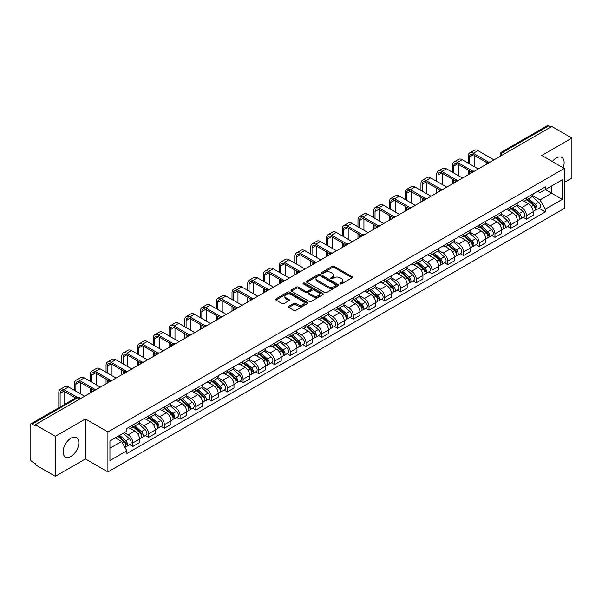 <?xml version="1.0" encoding="UTF-8"?>
<svg xmlns="http://www.w3.org/2000/svg" width="602" height="602" viewBox="0 0 602 602"><rect width="100%" height="100%" fill="white"/><g stroke="black" fill="none" stroke-linecap="round" stroke-linejoin="round"><path stroke-width="0.9" d="M340.19 283.896A0.978 0.564 0 0 0 341.575 283.896L352.102 277.823A1.4 0.805 0 0 0 352.516 277.251A1.4 0.805 0 0 0 352.102 276.679L334.268 266.377A1.4 0.805 0 0 0 332.289 266.377L321.761 272.458A0.978 0.564 0 0 0 321.476 272.856A0.978 0.564 0 0 0 321.761 273.255A0.978 0.564 0 0 0 323.146 273.255L324.508 272.473A4.485 2.589 0 0 1 330.852 272.473L332.342 273.331A4.485 2.589 0 0 1 333.651 275.159A4.485 2.589 0 0 1 332.342 276.988L330.98 277.778A0.978 0.564 0 0 0 330.686 278.177A0.978 0.564 0 0 0 330.98 278.575A0.978 0.564 0 0 0 332.364 278.575L333.726 277.793A4.485 2.589 0 0 1 340.062 277.793L341.552 278.651A4.485 2.589 0 0 1 342.862 280.479A4.485 2.589 0 0 1 341.552 282.308L340.19 283.098A0.978 0.564 0 0 0 339.904 283.497A0.978 0.564 0 0 0 340.19 283.896L340.19 283.098M70.976 456.369A11.137 6.426 120 0 0 78.252 446.556A11.137 6.426 120 0 0 76.544 437.631A11.137 6.426 120 0 0 70.976 438.188A11.137 6.426 120 0 0 63.707 447.993A11.137 6.426 120 0 0 65.407 456.918A11.137 6.426 120 0 0 70.976 456.369M563.073 167.717A11.137 6.426 120 0 0 561.824 157.461A11.137 6.426 120 0 0 556.256 158.01A11.137 6.426 120 0 0 552.32 161.509M288.794 306.305A1.4 0.805 0 0 0 288.388 306.877A1.4 0.805 0 0 0 288.794 307.449L293.799 310.339A1.4 0.805 0 0 0 295.778 310.339L307.471 303.589A1.4 0.805 0 0 0 307.885 303.017A1.4 0.805 0 0 0 307.471 302.445L289.637 292.151A1.4 0.805 0 0 0 287.658 292.151L275.964 298.901A1.4 0.805 0 0 0 275.558 299.472A1.4 0.805 0 0 0 275.964 300.044L282.007 303.528A1.4 0.805 0 0 0 283.993 303.528L288.998 300.639A1.4 0.805 0 0 0 289.404 300.067A1.4 0.805 0 0 0 288.998 299.495L285.995 297.764A3.747 2.167 0 0 1 284.897 296.237A3.747 2.167 0 0 1 287.214 294.235A3.747 2.167 0 0 1 291.3 294.709L303.039 301.489A3.747 2.167 0 0 1 304.138 303.017A3.747 2.167 0 0 1 301.82 305.011A3.747 2.167 0 0 1 297.734 304.544L295.778 303.416A1.4 0.805 0 0 0 293.799 303.416L288.794 306.305L288.794 307.449M107.916 431.95L85.409 418.954L55.331 436.322L35.247 424.726L551.816 126.488L571.9 138.084L541.823 155.451L564.33 168.44L107.916 431.95L107.916 471.923L564.33 208.42L564.33 168.44M324.613 292.549A1.4 0.805 0 0 0 326.593 292.549L338.286 285.799A1.4 0.805 0 0 0 338.693 285.228A1.4 0.805 0 0 0 338.286 284.656L320.452 274.361A1.4 0.805 0 0 0 318.466 274.361L306.779 281.111A1.4 0.805 0 0 0 306.365 281.683A1.4 0.805 0 0 0 306.779 282.255L324.613 292.549M303.754 284.106A0.978 0.564 0 0 1 304.747 284.249L304.747 283.083L322.875 293.55A1.4 0.805 0 0 1 323.289 294.122A1.4 0.805 0 0 1 322.875 294.694L311.189 301.444A1.4 0.805 0 0 1 309.202 301.444L291.376 291.15L291.376 290.006A1.4 0.805 0 0 0 290.962 290.578A1.4 0.805 0 0 0 291.376 291.15M291.376 290.006L296.372 287.116A1.4 0.805 0 0 1 298.359 287.116L305.59 291.293A1.4 0.805 0 0 0 307.569 291.293L310.888 289.374A1.4 0.805 0 0 0 311.302 288.802A1.4 0.805 0 0 0 310.888 288.23L303.363 283.881A0.978 0.564 0 0 1 303.069 283.482A0.978 0.564 0 0 1 303.679 282.963A0.978 0.564 0 0 1 304.747 283.083M55.331 436.322L55.331 476.295L35.247 464.699L35.247 463.532L32.117 461.726A2.852 1.648 -120 0 1 30.1 458.235L30.1 425.245A2.852 1.648 -120 0 1 30.694 423.943L76.416 397.546A2.852 1.648 60 0 1 77.839 397.689L32.117 424.086A2.852 1.648 -120 0 0 30.694 423.943M564.33 182.429L571.9 178.057L571.9 138.084M55.331 476.295L85.409 458.927L107.916 471.923M35.247 424.726L35.247 425.892L32.117 424.086M505.086 153.465L502.963 152.246A2.852 1.648 60 0 0 501.534 152.103L547.256 125.705A2.852 1.648 60 0 1 548.685 125.848L502.963 152.246A2.852 1.648 120 0 0 500.947 155.737L500.947 155.858M550.807 127.067L548.685 125.848M526.479 197.757A6.569 3.793 60 0 1 525.125 200.699L531.784 196.854A6.569 3.793 -120 0 0 533.139 193.912M517.028 204.823L521.836 207.6A6.569 3.793 60 0 1 526.479 215.644L533.139 211.799A6.569 3.793 -120 0 0 528.496 203.754L523.732 201M533.139 211.799L533.139 215.35L526.479 219.196L523.288 217.352M525.125 200.699A6.569 3.793 60 0 1 521.889 200.406M526.479 215.644L526.479 219.196M510.737 206.847A6.569 3.793 60 0 1 509.375 209.789L516.034 205.944A6.569 3.793 -120 0 0 517.396 203.002M507.539 226.442L510.737 228.286L517.396 224.441L517.396 220.889A6.569 3.793 -120 0 0 512.753 212.845L507.983 210.09M509.375 209.789A6.569 3.793 60 0 1 506.147 209.496M501.278 213.913L506.094 216.69A6.569 3.793 60 0 1 510.737 224.734L510.737 228.286M494.987 215.937A6.569 3.793 60 0 1 493.632 218.88L500.292 215.034A6.569 3.793 -120 0 0 501.654 212.092M491.796 235.532L494.987 237.376L501.654 233.531L501.654 229.979A6.569 3.793 -120 0 0 497.011 221.935L492.24 219.181M493.632 218.88A6.569 3.793 60 0 1 490.397 218.586M485.536 223.003L490.344 225.78A6.569 3.793 60 0 1 494.987 233.824L494.987 237.376M479.245 225.028A6.569 3.793 60 0 1 477.883 227.97L484.55 224.125A6.569 3.793 -120 0 0 485.904 221.182M476.054 244.623L479.245 246.466L485.904 242.621L485.904 239.069A6.569 3.793 -120 0 0 481.261 231.025L476.498 228.278M477.883 227.97A6.569 3.793 60 0 1 474.654 227.676M469.793 232.094L474.602 234.87A6.569 3.793 60 0 1 479.245 242.915L479.245 246.466M463.502 234.118A6.569 3.793 60 0 1 462.14 237.06L468.8 233.215A6.569 3.793 -120 0 0 470.162 230.273M460.304 253.713L463.502 255.557L470.162 251.711L470.162 248.159A6.569 3.793 -120 0 0 465.519 240.115L460.748 237.369M462.14 237.06A6.569 3.793 60 0 1 458.905 236.767M454.043 241.184L458.859 243.96A6.569 3.793 60 0 1 463.502 252.005L463.502 255.557M447.753 243.208A6.569 3.793 60 0 1 446.398 246.15L453.058 242.305A6.569 3.793 -120 0 0 454.412 239.363M444.562 262.803L447.753 264.654L454.412 260.801L454.412 257.25A6.569 3.793 -120 0 0 449.769 249.205L445.006 246.459M446.398 246.15A6.569 3.793 60 0 1 443.162 245.857M438.301 250.274L443.11 253.051A6.569 3.793 60 0 1 447.753 261.095L447.753 264.654M432.01 252.298A6.569 3.793 60 0 1 430.648 255.24L437.308 251.395A6.569 3.793 -120 0 0 438.67 248.453M428.812 271.901L432.01 273.744L438.67 269.892L438.67 266.34A6.569 3.793 -120 0 0 434.027 258.296L429.256 255.549M430.648 255.24A6.569 3.793 60 0 1 427.42 254.947M422.551 259.364L427.367 262.148A6.569 3.793 60 0 1 432.01 270.185L432.01 273.744M416.26 261.388A6.569 3.793 60 0 1 414.906 264.338L421.566 260.485A6.569 3.793 -120 0 0 422.928 257.543M413.07 280.991L416.26 282.835L422.928 278.989L422.928 275.43A6.569 3.793 -120 0 0 418.285 267.386L413.514 264.639M414.906 264.338A6.569 3.793 60 0 1 411.67 264.037M406.809 268.454L411.617 271.239A6.569 3.793 60 0 1 416.26 279.275L416.26 282.835M400.518 270.479A6.569 3.793 60 0 1 399.156 273.428L405.823 269.576A6.569 3.793 -120 0 0 407.178 266.633M397.328 290.081L400.518 291.925L407.178 288.08L407.178 284.52A6.569 3.793 -120 0 0 402.535 276.484L397.772 273.729M399.156 273.428A6.569 3.793 60 0 1 395.928 273.127M391.067 277.545L395.875 280.329A6.569 3.793 60 0 1 400.518 288.366L400.518 291.925M384.776 279.569A6.569 3.793 60 0 1 383.414 282.519L390.073 278.673A6.569 3.793 -120 0 0 391.435 275.724M381.578 299.171L384.776 301.015L391.435 297.17L391.435 293.61A6.569 3.793 -120 0 0 386.793 285.574L382.022 282.82M383.414 282.519A6.569 3.793 60 0 1 380.178 282.218M375.317 286.642L380.133 289.419A6.569 3.793 60 0 1 384.776 297.456L384.776 301.015M369.026 288.659A6.569 3.793 60 0 1 367.671 291.609L374.331 287.764A6.569 3.793 -120 0 0 375.686 284.814M365.835 308.262L369.026 310.105L375.686 306.26L375.686 302.701A6.569 3.793 -120 0 0 371.043 294.664L366.279 291.91M367.671 291.609A6.569 3.793 60 0 1 364.436 291.308M359.575 295.732L364.383 298.509A6.569 3.793 60 0 1 369.026 306.546L369.026 310.105M353.284 297.749A6.569 3.793 60 0 1 351.922 300.699L358.581 296.854A6.569 3.793 -120 0 0 359.943 293.904M350.086 317.352L353.284 319.195L359.943 315.35L359.943 311.791A6.569 3.793 -120 0 0 355.3 303.754L350.53 301M351.922 300.699A6.569 3.793 60 0 1 348.693 300.398M343.825 304.823L348.641 307.599A6.569 3.793 60 0 1 353.284 315.636L353.284 319.195M337.534 306.839A6.569 3.793 60 0 1 336.179 309.789L342.839 305.944A6.569 3.793 -120 0 0 344.201 302.994M334.343 326.442L337.534 328.286L344.201 324.44L344.201 320.881A6.569 3.793 -120 0 0 339.558 312.844L334.787 310.09M336.179 309.789A6.569 3.793 60 0 1 332.944 309.488M328.082 313.913L332.891 316.69A6.569 3.793 60 0 1 337.534 324.726L337.534 328.286M321.792 315.93A6.569 3.793 60 0 1 320.43 318.879L327.097 315.034A6.569 3.793 -120 0 0 328.451 312.084M318.601 335.532L321.792 337.376L328.451 333.531L328.451 329.971A6.569 3.793 -120 0 0 323.808 321.935L319.045 319.18M320.43 318.879A6.569 3.793 60 0 1 317.201 318.578M312.34 323.003L317.149 325.78A6.569 3.793 60 0 1 321.792 333.817L321.792 337.376M306.049 325.02A6.569 3.793 60 0 1 304.687 327.97L311.347 324.124A6.569 3.793 -120 0 0 312.709 321.175M302.851 344.622L306.049 346.466L312.709 342.621L312.709 339.061A6.569 3.793 -120 0 0 308.066 331.025L303.295 328.271M304.687 327.97A6.569 3.793 60 0 1 301.452 327.669M296.59 332.093L301.406 334.87A6.569 3.793 60 0 1 306.049 342.907L306.049 346.466M290.299 334.11A6.569 3.793 60 0 1 288.945 337.06L295.605 333.215A6.569 3.793 -120 0 0 296.959 330.265M287.109 353.713L290.299 355.556L296.959 351.711L296.959 348.152A6.569 3.793 -120 0 0 292.316 340.115L287.553 337.361M288.945 337.06A6.569 3.793 60 0 1 285.709 336.759M280.848 341.183L285.657 343.96A6.569 3.793 60 0 1 290.299 352.004L290.299 355.556M274.557 343.2A6.569 3.793 60 0 1 273.195 346.15L279.855 342.305A6.569 3.793 -120 0 0 281.217 339.355M271.359 362.803L274.557 364.646L281.217 360.801L281.217 357.242A6.569 3.793 -120 0 0 276.574 349.205L271.803 346.451M273.195 346.15A6.569 3.793 60 0 1 269.967 345.849M265.098 350.274L269.914 353.05A6.569 3.793 60 0 1 274.557 361.095L274.557 364.646M258.807 352.29A6.569 3.793 60 0 1 257.453 355.24L264.112 351.395A6.569 3.793 -120 0 0 265.474 348.445M255.617 371.893L258.807 373.737L265.474 369.891L265.474 366.332A6.569 3.793 -120 0 0 260.832 358.295L256.061 355.541M257.453 355.24A6.569 3.793 60 0 1 254.217 354.947M249.356 359.364L254.164 362.141A6.569 3.793 60 0 1 258.807 370.185L258.807 373.737M243.065 361.381A6.569 3.793 60 0 1 241.703 364.33L248.37 360.485A6.569 3.793 -120 0 0 249.725 357.535M239.874 380.983L243.065 382.827L249.725 378.982L249.725 375.43A6.569 3.793 -120 0 0 245.082 367.386L240.318 364.631M241.703 364.33A6.569 3.793 60 0 1 238.475 364.037M233.614 368.454L238.422 371.231A6.569 3.793 60 0 1 243.065 379.275L243.065 382.827M227.323 370.471A6.569 3.793 60 0 1 225.961 373.421L232.62 369.575A6.569 3.793 -120 0 0 233.982 366.626M224.125 390.073L227.323 391.917L233.982 388.072L233.982 384.52A6.569 3.793 -120 0 0 229.339 376.476L224.569 373.722M225.961 373.421A6.569 3.793 60 0 1 222.725 373.127M217.864 377.544L222.68 380.321A6.569 3.793 60 0 1 227.323 388.365L227.323 391.917M211.573 379.561A6.569 3.793 60 0 1 210.218 382.511L216.878 378.666A6.569 3.793 -120 0 0 218.233 375.716M208.382 399.164L211.573 401.007L218.233 397.162L218.233 393.61A6.569 3.793 -120 0 0 213.597 385.566L208.826 382.812M210.218 382.511A6.569 3.793 60 0 1 206.983 382.217M202.121 386.634L206.93 389.411A6.569 3.793 60 0 1 211.573 397.455L211.573 401.007M195.831 388.651A6.569 3.793 60 0 1 194.469 391.601L201.128 387.756A6.569 3.793 -120 0 0 202.49 384.806M192.632 408.254L195.831 410.097L202.49 406.252L202.49 402.7A6.569 3.793 -120 0 0 197.847 394.656L193.076 391.902M194.469 391.601A6.569 3.793 60 0 1 191.24 391.308M186.372 395.725L191.188 398.501A6.569 3.793 60 0 1 195.831 406.546L195.831 410.097M180.081 397.741A6.569 3.793 60 0 1 178.726 400.691L185.386 396.846A6.569 3.793 -120 0 0 186.748 393.896M176.89 417.344L180.081 419.188L186.748 415.342L186.748 411.791A6.569 3.793 -120 0 0 182.105 403.746L177.334 400.992M178.726 400.691A6.569 3.793 60 0 1 175.491 400.398M170.629 404.815L175.438 407.592A6.569 3.793 60 0 1 180.081 415.636L180.081 419.188M164.338 406.832A6.569 3.793 60 0 1 162.976 409.781L169.644 405.936A6.569 3.793 -120 0 0 170.998 402.986M161.148 426.434L164.338 428.278L170.998 424.433L170.998 420.881A6.569 3.793 -120 0 0 166.355 412.837L161.592 410.082M162.976 409.781A6.569 3.793 60 0 1 159.748 409.488M154.887 413.905L159.696 416.682A6.569 3.793 60 0 1 164.338 424.726L164.338 428.278M148.596 415.922A6.569 3.793 60 0 1 147.234 418.872L153.894 415.026A6.569 3.793 -120 0 0 155.256 412.077M145.398 435.524L148.596 437.368L155.256 433.523L155.256 429.971A6.569 3.793 -120 0 0 150.613 421.927L145.842 419.173M147.234 418.872A6.569 3.793 60 0 1 143.998 418.578M139.137 422.995L143.953 425.772A6.569 3.793 60 0 1 148.596 433.816L148.596 437.368M132.846 425.012A6.569 3.793 60 0 1 131.492 427.962L138.151 424.117A6.569 3.793 -120 0 0 139.506 421.167M129.656 444.615L132.846 446.458L139.506 442.613L139.506 439.061A6.569 3.793 -120 0 0 134.871 431.017L130.1 428.263M131.492 427.962A6.569 3.793 60 0 1 128.256 427.668M124.373 432.65L128.203 434.862A6.569 3.793 60 0 1 132.846 442.906L132.846 446.458M537.631 191.316L540.009 192.685L562.313 179.802L551.613 185.98L551.613 193.212L540.009 199.909L532.77 195.733M109.94 448.212L121.544 441.507L126.894 450.77L109.94 460.56L109.94 440.98L126.894 431.19L126.894 428.451L545.352 186.853L545.352 189.592L562.313 199.382L545.352 209.172L540.009 199.909M562.313 179.802L562.313 199.382M126.894 450.77L126.894 453.509L545.352 211.912L545.352 209.172M85.409 418.954L85.409 458.927M121.544 441.507L115.283 437.895M539.031 208.262L545.352 211.912M340.582 284.039L341.552 283.474A4.485 2.589 0 0 0 342.862 281.646L342.862 280.479M333.651 275.159L333.651 276.326A4.485 2.589 0 0 1 332.342 278.154L331.371 278.718M352.102 276.679L352.102 277.823L334.268 267.544A1.4 0.805 0 0 0 332.289 267.544L322.153 273.398M338.264 285.807L320.452 275.528A1.4 0.805 0 0 0 318.466 275.528L306.794 282.263L306.779 281.111M335.803 285.626A0.978 0.564 0 0 0 336.097 285.228A0.978 0.564 0 0 0 335.803 284.829L320.151 275.791A0.978 0.564 0 0 0 318.767 275.791L317.329 276.619A4.485 2.589 0 0 0 316.012 278.448A4.485 2.589 0 0 0 317.329 280.276L328.03 286.454A4.485 2.589 0 0 0 334.366 286.454L335.803 285.626L335.803 286.793A0.978 0.564 0 0 0 336.097 286.394L336.097 285.228M316.012 278.448L316.012 279.614A4.485 2.589 0 0 0 317.329 281.443L317.329 280.276M335.803 286.793L334.366 287.621A4.485 2.589 0 0 1 328.03 287.621L317.329 281.443M291.391 291.157L296.372 288.283L296.372 287.116M311.302 288.802L311.302 289.968A1.4 0.805 0 0 1 310.888 290.54L307.569 292.452A1.4 0.805 0 0 1 305.59 292.452L298.359 288.283A1.4 0.805 0 0 0 296.372 288.283M304.747 284.249L322.86 294.702M313.093 295.62A3.747 2.167 0 0 0 317.179 296.094A3.747 2.167 0 0 0 319.489 294.092A3.747 2.167 0 0 0 318.398 292.564L314.259 290.172A1.4 0.805 0 0 0 312.28 290.172L308.954 292.09A1.4 0.805 0 0 0 308.548 292.662A1.4 0.805 0 0 0 308.954 293.234L313.093 295.62L313.093 296.786A3.747 2.167 0 0 0 317.179 297.26A3.747 2.167 0 0 0 319.489 295.258L319.489 294.092M308.548 292.662L308.548 293.829A1.4 0.805 0 0 0 308.954 294.401L308.954 293.234M313.093 296.786L308.954 294.401M304.138 303.017L304.138 304.183A3.747 2.167 0 0 1 301.82 306.177A3.747 2.167 0 0 1 297.734 305.711L295.778 304.582A1.4 0.805 0 0 0 293.799 304.582L288.817 307.456M284.897 296.237L284.897 297.403A3.747 2.167 0 0 0 285.995 298.931L285.995 297.764M288.975 300.654L285.995 298.931M307.471 302.445L307.471 303.589L289.637 293.317A1.4 0.805 0 0 0 287.658 293.317L275.987 300.052L275.964 298.901M526.938 199.653L533.349 205.38A3.567 2.062 60 0 1 534.471 210.896L533.139 211.663M527.104 199.804L530.129 201.55M527.585 199.277L534.719 205.651A1.716 0.986 60 0 1 535.261 208.3A1.716 0.986 60 0 1 535.103 208.36M528.654 198.66L535.065 204.387A3.567 2.062 60 0 1 536.186 209.902A3.567 2.062 60 0 1 535.11 210.023M532.228 196.515L538.7 202.287A3.567 2.062 60 0 1 539.821 207.81L536.186 209.902M469.507 163.925L469.507 156.994A5.35 3.093 60 0 1 470.613 154.541A5.35 3.093 60 0 1 473.292 154.804L487.199 162.833M493.979 159.876L477.935 150.613A7.209 4.161 -120 0 0 474.331 150.252L469.688 152.938A7.209 4.161 -120 0 0 468.19 156.234L468.19 163.172M488.5 162.073L473.292 153.292A7.209 4.161 -120 0 0 469.688 152.938M468.19 170.042L468.19 174.768M469.507 174.008L469.507 170.802M474.15 166.611L474.15 155.301M511.188 208.743L517.607 214.47A3.567 2.062 60 0 1 518.728 219.986L517.396 220.753M511.361 208.894L514.379 210.64M511.835 208.367L518.977 214.741A1.716 0.986 60 0 1 519.518 217.39A1.716 0.986 60 0 1 519.36 217.45M512.904 207.75L519.323 213.477A3.567 2.062 60 0 1 520.444 219A3.567 2.062 60 0 1 519.368 219.113M516.486 205.606L522.957 211.377A3.567 2.062 60 0 1 524.079 216.901L520.444 219M495.446 217.834L501.865 223.56A3.567 2.062 60 0 1 502.979 229.076L501.647 229.844M495.619 217.984L498.637 219.73M496.093 217.457L503.234 223.831A1.716 0.986 60 0 1 503.769 226.48A1.716 0.986 60 0 1 503.611 226.54M497.162 216.84L503.581 222.567A3.567 2.062 60 0 1 504.694 228.09A3.567 2.062 60 0 1 503.618 228.203M500.736 214.696L507.208 220.467A3.567 2.062 60 0 1 508.329 225.991L504.694 228.09M453.757 173.015L453.757 166.084A5.35 3.093 60 0 1 454.871 163.631A5.35 3.093 60 0 1 457.543 163.894L471.449 171.924M478.236 168.966L462.185 159.703A7.209 4.161 -120 0 0 458.581 159.342L453.938 162.028A7.209 4.161 -120 0 0 452.448 165.324L452.448 172.262M472.751 171.164L457.543 162.382A7.209 4.161 -120 0 0 453.938 162.028M452.448 179.133L452.448 183.858M453.757 183.098L453.757 179.893M458.4 175.701L458.4 164.391M438.015 182.105L438.015 175.174A5.35 3.093 60 0 1 439.121 172.721A5.35 3.093 60 0 1 441.8 172.985L455.706 181.014M462.486 178.057L446.443 168.793A7.209 4.161 -120 0 0 442.839 168.432L438.196 171.118A7.209 4.161 -120 0 0 436.706 174.414L436.706 181.352M457.008 180.254L441.8 171.472A7.209 4.161 -120 0 0 438.196 171.118M436.706 188.223L436.706 192.949M438.015 192.189L438.015 188.983M442.658 184.791L442.658 173.481M479.704 226.924L486.115 232.65A3.567 2.062 60 0 1 487.236 238.166L485.904 238.934M479.869 227.074L482.887 228.82M480.351 226.548L487.485 232.921A1.716 0.986 60 0 1 488.026 235.57A1.716 0.986 60 0 1 487.868 235.63M481.419 225.931L487.831 231.657A3.567 2.062 60 0 1 488.952 237.18A3.567 2.062 60 0 1 487.876 237.293M484.994 223.786L491.465 229.565A3.567 2.062 60 0 1 492.587 235.081L488.952 237.18M463.954 236.014L470.373 241.741A3.567 2.062 60 0 1 471.494 247.256L470.162 248.024M464.127 236.165L467.144 237.91M464.601 235.638L471.742 242.012A1.716 0.986 60 0 1 472.277 244.66A1.716 0.986 60 0 1 472.126 244.721M465.67 235.028L472.088 240.747A3.567 2.062 60 0 1 473.21 246.271A3.567 2.062 60 0 1 472.126 246.384M469.251 232.876L475.723 238.655A3.567 2.062 60 0 1 476.844 244.171L473.21 246.271M448.212 245.104L454.623 250.831A3.567 2.062 60 0 1 455.744 256.347L454.412 257.114M448.377 245.255L451.402 247.001M448.859 244.736L455.992 251.102A1.716 0.986 60 0 1 456.534 253.751A1.716 0.986 60 0 1 456.376 253.811M449.927 244.119L456.339 249.838A3.567 2.062 60 0 1 457.46 255.361A3.567 2.062 60 0 1 456.384 255.474M453.502 241.966L459.973 247.746A3.567 2.062 60 0 1 461.094 253.261L457.46 255.361M422.265 191.195L422.265 184.265A5.35 3.093 60 0 1 423.379 181.812A5.35 3.093 60 0 1 426.05 182.075L439.957 190.104M446.744 187.147L430.693 177.883A7.209 4.161 -120 0 0 427.096 177.522L422.453 180.209A7.209 4.161 -120 0 0 420.956 183.505L420.956 190.443M441.266 189.344L426.05 180.562A7.209 4.161 -120 0 0 422.453 180.209M420.956 197.321L420.956 202.039M422.265 201.279L422.265 198.073M426.908 193.882L426.908 182.572M406.523 200.285L406.523 193.355A5.35 3.093 60 0 1 407.629 190.902A5.35 3.093 60 0 1 410.308 191.173L424.214 199.194M431.002 196.237L414.951 186.974A7.209 4.161 -120 0 0 411.347 186.62L406.704 189.299A7.209 4.161 -120 0 0 405.214 192.595L405.214 199.533M425.516 198.434L410.308 189.653A7.209 4.161 -120 0 0 406.704 189.299M405.214 206.411L405.214 211.129M406.523 210.369L406.523 207.163M411.166 202.972L411.166 191.662M390.781 209.376L390.781 202.445A5.35 3.093 60 0 1 391.887 199.992A5.35 3.093 60 0 1 394.566 200.263L408.472 208.284M415.252 205.327L399.209 196.064A7.209 4.161 -120 0 0 395.604 195.71L390.961 198.389A7.209 4.161 -120 0 0 389.464 201.685L389.464 208.623M409.774 207.524L394.566 198.743A7.209 4.161 -120 0 0 390.961 198.389M389.464 215.501L389.464 220.219M390.781 219.459L390.781 216.253M395.424 212.062L395.424 200.752M432.462 254.194L438.881 259.921A3.567 2.062 60 0 1 440.002 265.437L438.67 266.204M432.635 254.345L435.652 256.091M433.109 253.826L440.25 260.192A1.716 0.986 60 0 1 440.792 262.841A1.716 0.986 60 0 1 440.634 262.901M434.177 253.209L440.596 258.928A3.567 2.062 60 0 1 441.717 264.451A3.567 2.062 60 0 1 440.641 264.564M437.759 251.057L444.231 256.836A3.567 2.062 60 0 1 445.352 262.352L441.717 264.451M375.031 218.473L375.031 211.535A5.35 3.093 60 0 1 376.145 209.082A5.35 3.093 60 0 1 378.816 209.353L392.722 217.375M399.51 214.417L383.459 205.154A7.209 4.161 -120 0 0 379.854 204.8L375.212 207.479A7.209 4.161 -120 0 0 373.722 210.775L373.722 217.713M394.024 216.615L378.816 207.833A7.209 4.161 -120 0 0 375.212 207.479M373.722 224.591L373.722 229.309M375.031 228.549L375.031 225.344M379.674 221.152L379.674 209.842M416.719 263.285L423.138 269.011A3.567 2.062 60 0 1 424.252 274.527L422.92 275.302M416.893 263.435L419.91 265.181M417.367 262.916L424.508 269.282A1.716 0.986 60 0 1 425.042 271.931A1.716 0.986 60 0 1 424.884 271.991M418.435 262.299L424.854 268.018A3.567 2.062 60 0 1 425.968 273.541A3.567 2.062 60 0 1 424.892 273.654M422.01 260.147L428.481 265.926A3.567 2.062 60 0 1 429.602 271.442L425.968 273.541M359.289 227.564L359.289 220.625A5.35 3.093 60 0 1 360.395 218.172A5.35 3.093 60 0 1 363.074 218.443L376.98 226.465M383.76 223.508L367.717 214.244A7.209 4.161 -120 0 0 364.112 213.891L359.469 216.57A7.209 4.161 -120 0 0 357.979 219.865L357.979 226.803M378.282 225.705L363.074 216.923A7.209 4.161 -120 0 0 359.469 216.57M357.979 233.681L357.979 238.4M359.289 237.639L359.289 234.434M363.932 230.242L363.932 218.932M400.977 272.375L407.388 278.101A3.567 2.062 60 0 1 408.51 283.617L407.178 284.392M401.143 272.525L404.16 274.271M401.624 272.006L408.758 278.372A1.716 0.986 60 0 1 409.3 281.021A1.716 0.986 60 0 1 409.142 281.081M402.693 271.389L409.104 277.108A3.567 2.062 60 0 1 410.225 282.631A3.567 2.062 60 0 1 409.149 282.744M406.267 269.237L412.739 275.016A3.567 2.062 60 0 1 413.86 280.532L410.225 282.631M343.546 236.654L343.546 229.716A5.35 3.093 60 0 1 344.653 227.263A5.35 3.093 60 0 1 347.324 227.533L361.23 235.563M368.018 232.598L351.967 223.334A7.209 4.161 -120 0 0 348.37 222.981L343.727 225.66A7.209 4.161 -120 0 0 342.229 228.956L342.229 235.894M362.539 234.795L347.324 226.013A7.209 4.161 -120 0 0 343.727 225.66M342.229 242.772L342.229 247.49M343.546 246.73L343.546 243.524M348.182 239.333L348.182 228.023M385.227 281.465L391.646 287.192A3.567 2.062 60 0 1 392.767 292.707L391.435 293.483M385.4 281.616L388.418 283.361M385.874 281.096L393.016 287.463A1.716 0.986 60 0 1 393.55 290.111A1.716 0.986 60 0 1 393.399 290.172M386.943 280.479L393.362 286.206A3.567 2.062 60 0 1 394.483 291.722A3.567 2.062 60 0 1 393.399 291.835M390.525 278.327L396.996 284.106A3.567 2.062 60 0 1 398.118 289.622L394.483 291.722M327.797 245.744L327.797 238.806A5.35 3.093 60 0 1 328.903 236.353A5.35 3.093 60 0 1 331.582 236.624L345.488 244.653M352.275 241.688L336.225 232.425A7.209 4.161 -120 0 0 332.62 232.071L327.977 234.75A7.209 4.161 -120 0 0 326.487 238.046L326.487 244.984M346.79 243.885L331.582 235.104A7.209 4.161 -120 0 0 327.977 234.75M326.487 251.862L326.487 256.58M327.797 255.82L327.797 252.614M332.439 248.423L332.439 237.12M369.485 290.555L375.896 296.282A3.567 2.062 60 0 1 377.018 301.798L375.686 302.573M369.651 290.713L372.676 292.452M370.132 290.187L377.273 296.553A1.716 0.986 60 0 1 377.808 299.202A1.716 0.986 60 0 1 377.65 299.269M371.201 289.57L377.612 295.296A3.567 2.062 60 0 1 378.733 300.812A3.567 2.062 60 0 1 377.657 300.925M374.775 287.417L381.247 293.197A3.567 2.062 60 0 1 382.368 298.712L378.733 300.812M312.054 254.834L312.054 247.896A5.35 3.093 60 0 1 313.16 245.45A5.35 3.093 60 0 1 315.839 245.714L329.745 253.743M336.526 250.778L320.482 241.515A7.209 4.161 -120 0 0 316.878 241.161L312.235 243.84A7.209 4.161 -120 0 0 310.737 247.136L310.737 254.074M331.047 252.975L315.839 244.194A7.209 4.161 -120 0 0 312.235 243.84M310.737 260.952L310.737 265.67M312.054 264.91L312.054 261.704M316.697 257.513L316.697 246.21M353.735 299.645L360.154 305.372A3.567 2.062 60 0 1 361.275 310.895L359.943 311.663M353.908 299.804L356.926 301.542M354.382 299.277L361.524 305.643A1.716 0.986 60 0 1 362.065 308.292A1.716 0.986 60 0 1 361.907 308.359M355.451 298.66L361.87 304.386A3.567 2.062 60 0 1 362.991 309.902A3.567 2.062 60 0 1 361.915 310.015M359.033 296.508L365.504 302.287A3.567 2.062 60 0 1 366.626 307.803L362.991 309.902M296.304 263.924L296.304 256.986A5.35 3.093 60 0 1 297.418 254.541A5.35 3.093 60 0 1 300.089 254.804L313.996 262.833M320.783 259.868L304.732 250.605A7.209 4.161 -120 0 0 301.128 250.251L296.485 252.93A7.209 4.161 -120 0 0 294.995 256.234L294.995 263.164M315.297 262.066L300.089 253.284A7.209 4.161 -120 0 0 296.485 252.93M294.995 270.042L294.995 274.76M296.304 274L296.304 270.795M300.947 266.603L300.947 255.301M337.993 308.736L344.412 314.462A3.567 2.062 60 0 1 345.525 319.986L344.193 320.753M338.166 308.894L341.183 310.632M338.64 308.367L345.781 314.733A1.716 0.986 60 0 1 346.316 317.382A1.716 0.986 60 0 1 346.158 317.45M339.709 307.75L346.127 313.476A3.567 2.062 60 0 1 347.241 318.992A3.567 2.062 60 0 1 346.165 319.105M343.283 305.598L349.754 311.377A3.567 2.062 60 0 1 350.876 316.893L347.241 318.992M280.562 273.015L280.562 266.076A5.35 3.093 60 0 1 281.668 263.631A5.35 3.093 60 0 1 284.347 263.894L298.253 271.923M305.041 268.966L288.99 259.695A7.209 4.161 -120 0 0 285.386 259.342L280.743 262.02A7.209 4.161 -120 0 0 279.253 265.324L279.253 272.255M299.555 271.156L284.347 262.374A7.209 4.161 -120 0 0 280.743 262.02M279.253 279.132L279.253 283.851M280.562 283.09L280.562 279.885M285.205 275.693L285.205 264.391M322.251 317.826L328.662 323.552A3.567 2.062 60 0 1 329.783 329.076L328.451 329.843M322.416 317.984L325.434 319.722M322.898 317.457L330.031 323.823A1.716 0.986 60 0 1 330.573 326.472A1.716 0.986 60 0 1 330.415 326.54M323.966 316.84L330.378 322.567A3.567 2.062 60 0 1 331.499 328.082A3.567 2.062 60 0 1 330.423 328.195M327.541 314.688L334.012 320.467A3.567 2.062 60 0 1 335.133 325.983L331.499 328.082M264.82 282.105L264.82 275.167A5.35 3.093 60 0 1 265.926 272.721A5.35 3.093 60 0 1 268.597 272.984L282.504 281.014M289.291 278.056L273.24 268.785A7.209 4.161 -120 0 0 269.643 268.432L265 271.111A7.209 4.161 -120 0 0 263.503 274.414L263.503 281.345M283.813 280.246L268.597 271.472A7.209 4.161 -120 0 0 265 271.111M263.503 288.223L263.503 292.941M264.82 292.181L264.82 288.983M269.455 284.784L269.455 273.481M306.501 326.924L312.92 332.643A3.567 2.062 60 0 1 314.041 338.166L312.709 338.934M306.674 327.074L309.691 328.812M307.148 326.547L314.289 332.914A1.716 0.986 60 0 1 314.823 335.562A1.716 0.986 60 0 1 314.673 335.63M308.216 325.93L314.635 331.657A3.567 2.062 60 0 1 315.757 337.173A3.567 2.062 60 0 1 314.673 337.286M311.798 323.778L318.27 329.557A3.567 2.062 60 0 1 319.391 335.073L315.757 337.173M249.07 291.195L249.07 284.257A5.35 3.093 60 0 1 250.176 281.811A5.35 3.093 60 0 1 252.855 282.075L266.761 290.104M273.549 287.146L257.498 277.876A7.209 4.161 -120 0 0 253.893 277.522L249.251 280.201A7.209 4.161 -120 0 0 247.761 283.504L247.761 290.435M268.063 289.336L252.855 280.562A7.209 4.161 -120 0 0 249.251 280.201M247.761 297.313L247.761 302.031M249.07 301.271L249.07 298.073M253.713 293.874L253.713 282.571M290.758 336.014L297.17 341.733A3.567 2.062 60 0 1 298.291 347.256L296.959 348.024M290.924 336.164L293.949 337.903M291.406 335.638L298.547 342.004A1.716 0.986 60 0 1 299.081 344.653A1.716 0.986 60 0 1 298.923 344.72M292.474 335.021L298.885 340.747A3.567 2.062 60 0 1 300.007 346.263A3.567 2.062 60 0 1 298.931 346.376M296.049 332.868L302.52 338.648A3.567 2.062 60 0 1 303.641 344.163L300.007 346.263M233.328 300.285L233.328 293.347A5.35 3.093 60 0 1 234.434 290.901A5.35 3.093 60 0 1 237.113 291.165L251.019 299.194M257.799 296.237L241.756 286.966A7.209 4.161 -120 0 0 238.151 286.612L233.508 289.291A7.209 4.161 -120 0 0 232.011 292.595L232.011 299.525M252.321 298.426L237.113 289.652A7.209 4.161 -120 0 0 233.508 289.291M232.011 306.403L232.011 311.121M233.328 310.361L233.328 307.163M237.971 302.964L237.971 291.661M275.009 345.104L281.427 350.823A3.567 2.062 60 0 1 282.549 356.346L281.217 357.114M275.182 345.255L278.199 346.993M275.656 344.728L282.797 351.101A1.716 0.986 60 0 1 283.339 353.743A1.716 0.986 60 0 1 283.181 353.81M276.724 344.111L283.143 349.837A3.567 2.062 60 0 1 284.264 355.353A3.567 2.062 60 0 1 283.188 355.466M280.306 341.966L286.778 347.738A3.567 2.062 60 0 1 287.899 353.254L284.264 355.353M217.578 309.375L217.578 302.437A5.35 3.093 60 0 1 218.692 299.992A5.35 3.093 60 0 1 221.363 300.255L235.269 308.284M242.057 305.327L226.006 296.056A7.209 4.161 -120 0 0 222.401 295.702L217.758 298.381A7.209 4.161 -120 0 0 216.268 301.685L216.268 308.615M236.571 307.517L221.363 298.743A7.209 4.161 -120 0 0 217.758 298.381M216.268 315.493L216.268 320.211M217.578 319.459L217.578 316.253M222.221 312.054L222.221 300.752M259.266 354.194L265.685 359.913A3.567 2.062 60 0 1 266.799 365.437L265.474 366.204M259.439 354.345L262.457 356.083M259.913 353.818L267.055 360.192A1.716 0.986 60 0 1 267.589 362.84A1.716 0.986 60 0 1 267.431 362.901M260.982 353.201L267.401 358.927A3.567 2.062 60 0 1 268.515 364.443A3.567 2.062 60 0 1 267.438 364.556M264.556 351.056L271.028 356.828A3.567 2.062 60 0 1 272.149 362.344L268.515 364.443M201.836 318.466L201.836 311.527A5.35 3.093 60 0 1 202.942 309.082A5.35 3.093 60 0 1 205.621 309.345L219.527 317.374M226.314 314.417L210.264 305.146A7.209 4.161 -120 0 0 206.659 304.793L202.016 307.471A7.209 4.161 -120 0 0 200.526 310.775L200.526 317.705M220.829 316.607L205.621 307.833A7.209 4.161 -120 0 0 202.016 307.471M200.526 324.583L200.526 329.302M201.836 328.549L201.836 325.343M206.478 321.144L206.478 309.842M243.524 363.284L249.935 369.003A3.567 2.062 60 0 1 251.057 374.527L249.725 375.294M243.69 363.435L246.707 365.181M244.171 362.908L251.305 369.282A1.716 0.986 60 0 1 251.847 371.931A1.716 0.986 60 0 1 251.689 371.991M245.24 362.291L251.651 368.018A3.567 2.062 60 0 1 252.772 373.533A3.567 2.062 60 0 1 251.696 373.646M248.814 360.147L255.286 365.918A3.567 2.062 60 0 1 256.407 371.434L252.772 373.533M186.093 327.556L186.093 320.618A5.35 3.093 60 0 1 187.199 318.172A5.35 3.093 60 0 1 189.871 318.435L203.777 326.465M210.565 323.507L194.514 314.236A7.209 4.161 -120 0 0 190.917 313.883L186.274 316.562A7.209 4.161 -120 0 0 184.776 319.865L184.776 326.796M205.086 325.705L189.871 316.923A7.209 4.161 -120 0 0 186.274 316.562M184.776 333.674L184.776 338.392M186.093 337.639L186.093 334.434M190.729 330.235L190.729 318.932M227.774 372.375L234.193 378.101A3.567 2.062 60 0 1 235.314 383.617L233.982 384.385M227.947 372.525L230.965 374.271M228.421 371.998L235.563 378.372A1.716 0.986 60 0 1 236.097 381.021A1.716 0.986 60 0 1 235.946 381.081M229.49 371.381L235.909 377.108A3.567 2.062 60 0 1 237.03 382.624A3.567 2.062 60 0 1 235.946 382.737M233.072 369.237L239.543 375.008A3.567 2.062 60 0 1 240.665 380.524L237.03 382.624M170.343 336.646L170.343 329.708A5.35 3.093 60 0 1 171.45 327.262A5.35 3.093 60 0 1 174.129 327.526L188.035 335.555M194.822 332.597L178.771 323.334A7.209 4.161 -120 0 0 175.167 322.973L170.524 325.652A7.209 4.161 -120 0 0 169.034 328.955L169.034 335.886M189.337 334.795L174.129 326.013A7.209 4.161 -120 0 0 170.524 325.652M169.034 342.764L169.034 347.482M170.343 346.729L170.343 343.524M174.986 339.325L174.986 328.022M212.032 381.465L218.443 387.191A3.567 2.062 60 0 1 219.564 392.707L218.233 393.475M212.197 381.615L215.223 383.361M212.679 381.089L219.82 387.462A1.716 0.986 60 0 1 220.355 390.111A1.716 0.986 60 0 1 220.197 390.171M213.748 380.472L220.159 386.198A3.567 2.062 60 0 1 221.28 391.714A3.567 2.062 60 0 1 220.204 391.827M217.322 378.327L223.793 384.099A3.567 2.062 60 0 1 224.915 389.614L221.28 391.714M154.601 345.736L154.601 338.806A5.35 3.093 60 0 1 155.707 336.352A5.35 3.093 60 0 1 158.386 336.616L172.292 344.645M179.072 341.688L163.029 332.424A7.209 4.161 -120 0 0 159.425 332.063L154.782 334.742A7.209 4.161 -120 0 0 153.284 338.046L153.284 344.976M173.594 343.885L158.386 335.103A7.209 4.161 -120 0 0 154.782 334.742M153.284 351.854L153.284 356.572M154.601 355.82L154.601 352.614M159.244 348.415L159.244 337.112M196.282 390.555L202.701 396.282A3.567 2.062 60 0 1 203.822 401.797L202.49 402.565M196.455 390.706L199.473 392.451M196.929 390.179L204.07 396.552A1.716 0.986 60 0 1 204.612 399.201A1.716 0.986 60 0 1 204.454 399.261M197.998 389.562L204.417 395.288A3.567 2.062 60 0 1 205.538 400.804A3.567 2.062 60 0 1 204.462 400.917M201.58 387.417L208.051 393.189A3.567 2.062 60 0 1 209.172 398.705L205.538 400.804M138.851 354.826L138.851 347.896A5.35 3.093 60 0 1 139.965 345.443A5.35 3.093 60 0 1 142.636 345.706L156.543 353.735M163.33 350.778L147.279 341.515A7.209 4.161 -120 0 0 143.675 341.153L139.032 343.832A7.209 4.161 -120 0 0 137.542 347.136L137.542 354.066M157.844 352.975L142.636 344.193A7.209 4.161 -120 0 0 139.032 343.832M137.542 360.944L137.542 365.662M138.851 364.91L138.851 361.704M143.494 357.505L143.494 346.203M180.54 399.645L186.959 405.372A3.567 2.062 60 0 1 188.072 410.888L186.748 411.655M180.713 399.796L183.73 401.542M181.187 399.269L188.328 405.643A1.716 0.986 60 0 1 188.862 408.291A1.716 0.986 60 0 1 188.704 408.352M182.255 398.652L188.674 404.378A3.567 2.062 60 0 1 189.788 409.894A3.567 2.062 60 0 1 188.712 410.007M185.83 396.507L192.301 402.279A3.567 2.062 60 0 1 193.423 407.795L189.788 409.894M123.109 363.917L123.109 356.986A5.35 3.093 60 0 1 124.215 354.533A5.35 3.093 60 0 1 126.894 354.796L140.8 362.825M147.588 359.868L131.537 350.605A7.209 4.161 -120 0 0 127.933 350.244L123.29 352.922A7.209 4.161 -120 0 0 121.8 356.226L121.8 363.156M142.102 362.065L126.894 353.284A7.209 4.161 -120 0 0 123.29 352.922M121.8 370.034L121.8 374.753M123.109 374L123.109 370.794M127.752 366.595L127.752 355.293M164.797 408.735L171.209 414.462A3.567 2.062 60 0 1 172.33 419.978L170.998 420.745M164.963 408.886L167.981 410.632M165.445 408.359L172.578 414.733A1.716 0.986 60 0 1 173.12 417.382A1.716 0.986 60 0 1 172.962 417.442M166.513 407.742L172.924 413.469A3.567 2.062 60 0 1 174.046 418.984A3.567 2.062 60 0 1 172.97 419.105M170.088 405.597L176.559 411.369A3.567 2.062 60 0 1 177.68 416.893L174.046 418.984M107.367 373.007L107.367 366.076A5.35 3.093 60 0 1 108.473 363.623A5.35 3.093 60 0 1 111.144 363.886L125.05 371.916M131.838 368.958L115.787 359.695A7.209 4.161 -120 0 0 112.19 359.334L107.547 362.013A7.209 4.161 -120 0 0 106.05 365.316L106.05 372.247M126.36 371.156L111.144 362.374A7.209 4.161 -120 0 0 107.547 362.013M106.05 379.125L106.05 383.843M107.367 383.09L107.367 379.885M112.01 375.686L112.01 364.383M149.048 417.826L155.466 423.552A3.567 2.062 60 0 1 156.588 429.068L155.256 429.836M149.221 417.976L152.238 419.722M149.695 417.449L156.836 423.823A1.716 0.986 60 0 1 157.37 426.472A1.716 0.986 60 0 1 157.22 426.532M150.763 416.832L157.182 422.559A3.567 2.062 60 0 1 158.303 428.075A3.567 2.062 60 0 1 157.22 428.195M154.345 414.688L160.817 420.459A3.567 2.062 60 0 1 161.938 425.983L158.303 428.075M91.617 382.097L91.617 375.166A5.35 3.093 60 0 1 92.723 372.713A5.35 3.093 60 0 1 95.402 372.977L109.308 381.006M116.096 378.048L100.045 368.785A7.209 4.161 -120 0 0 96.44 368.424L91.797 371.103A7.209 4.161 -120 0 0 90.308 374.406L90.308 381.337M110.61 380.246L95.402 371.464A7.209 4.161 -120 0 0 91.797 371.103M90.308 388.215L90.308 392.933M91.617 392.18L91.617 388.975M96.26 384.776L96.26 373.473M133.305 426.916L139.717 432.642A3.567 2.062 60 0 1 140.838 438.158L139.506 438.926M133.471 427.066L136.496 428.812M133.953 426.54L141.094 432.913A1.716 0.986 60 0 1 141.628 435.562A1.716 0.986 60 0 1 141.47 435.622M135.021 425.923L141.432 431.649A3.567 2.062 60 0 1 142.554 437.165A3.567 2.062 60 0 1 141.478 437.285M138.595 423.778L145.067 429.55A3.567 2.062 60 0 1 146.188 435.073L142.554 437.165M75.875 391.187L75.875 384.257A5.35 3.093 60 0 1 76.981 381.803A5.35 3.093 60 0 1 79.66 382.067L93.566 390.096M100.346 387.139L84.303 377.875A7.209 4.161 -120 0 0 80.698 377.514L76.055 380.193A7.209 4.161 -120 0 0 74.558 383.497L74.558 390.435M94.868 389.336L79.66 380.554A7.209 4.161 -120 0 0 76.055 380.193M74.558 397.305L74.558 398.614M80.517 393.866L80.517 382.563M117.947 436.352L123.974 441.733A3.567 2.062 60 0 1 125.096 447.248L124.915 447.354M118.015 436.322L120.746 437.902M118.594 435.983L125.344 442.003A1.716 0.986 60 0 1 125.886 444.652A1.716 0.986 60 0 1 125.728 444.712M119.663 435.366L125.69 440.739A3.567 2.062 60 0 1 126.811 446.255A3.567 2.062 60 0 1 125.735 446.375M123.297 433.267L129.325 438.64A3.567 2.062 60 0 1 130.446 444.163L126.811 446.255M60.125 406.944L60.125 393.347A5.35 3.093 60 0 1 61.238 390.894A5.35 3.093 60 0 1 63.91 391.157L75.694 397.96M84.604 396.229L68.553 386.966A7.209 4.161 -120 0 0 64.948 386.604L60.305 389.291A7.209 4.161 -120 0 0 58.815 392.587L58.815 407.704M77.101 397.26L63.91 389.644A7.209 4.161 -120 0 0 60.305 389.291M64.768 404.266L64.768 391.654M501.045 155.798L500.947 155.737A2.852 1.648 0 0 1 500.111 154.571L500.111 156.339M148.596 433.816L155.256 429.971M164.338 424.726L170.998 420.881M180.081 415.636L186.748 411.791M195.831 406.546L202.49 402.7M211.573 397.455L218.233 393.61M227.323 388.365L233.982 384.52M243.065 379.275L249.725 375.43M258.807 370.185L265.474 366.332M274.557 361.095L281.217 357.242M290.299 352.004L296.959 348.152M306.049 342.907L312.709 339.061M321.792 333.817L328.451 329.971M337.534 324.726L344.201 320.881M353.284 315.636L359.943 311.791M369.026 306.546L375.686 302.701M384.776 297.456L391.435 293.61M400.518 288.366L407.178 284.52M416.26 279.275L422.928 275.43M432.01 270.185L438.67 266.34M447.753 261.095L454.412 257.25M463.502 252.005L470.162 248.159M479.245 242.915L485.904 239.069M494.987 233.824L501.654 229.979M510.737 224.734L517.396 220.889M132.846 442.906L139.506 439.061M128.203 434.862L134.871 431.017M143.953 425.772L150.613 421.927M159.696 416.682L166.355 412.837M175.438 407.592L182.105 403.746M191.188 398.501L197.847 394.656M206.93 389.411L213.597 385.566M222.68 380.321L229.339 376.476M238.422 371.231L245.082 367.386M254.164 362.141L260.832 358.295M269.914 353.05L276.574 349.205M285.657 343.96L292.316 340.115M301.406 334.87L308.066 331.025M317.149 325.78L323.808 321.935M332.891 316.69L339.558 312.844M348.641 307.599L355.3 303.754M364.383 298.509L371.043 294.664M380.133 289.419L386.793 285.574M395.875 280.329L402.535 276.484M411.617 271.239L418.285 267.386M427.367 262.148L434.027 258.296M443.11 253.051L449.769 249.205M458.859 243.96L465.519 240.115M474.602 234.87L481.261 231.025M490.344 225.78L497.011 221.935M506.094 216.69L512.753 212.845M521.836 207.6L528.496 203.754M489.87 162.254A2.852 1.648 120 0 0 488.606 162.976M474.12 171.344A2.852 1.648 120 0 0 472.863 172.067M458.378 180.434A2.852 1.648 120 0 0 457.114 181.157M442.628 189.525A2.852 1.648 120 0 0 441.371 190.255M426.886 198.615A2.852 1.648 120 0 0 425.629 199.345M411.143 207.705A2.852 1.648 120 0 0 409.879 208.435M395.394 216.795A2.852 1.648 120 0 0 394.137 217.525M379.651 225.885A2.852 1.648 120 0 0 378.387 226.615M363.901 234.976A2.852 1.648 120 0 0 362.645 235.706M348.159 244.066A2.852 1.648 120 0 0 346.902 244.796M332.417 253.156A2.852 1.648 120 0 0 331.153 253.886M316.667 262.246A2.852 1.648 120 0 0 315.41 262.976M300.925 271.336A2.852 1.648 120 0 0 299.661 272.066M285.175 280.427A2.852 1.648 120 0 0 283.918 281.157M269.433 289.517A2.852 1.648 120 0 0 268.176 290.247M253.69 298.607A2.852 1.648 120 0 0 252.426 299.337M237.94 307.697A2.852 1.648 120 0 0 236.684 308.427M222.198 316.787A2.852 1.648 120 0 0 220.934 317.517M206.448 325.878A2.852 1.648 120 0 0 205.192 326.608M190.706 334.968A2.852 1.648 120 0 0 189.449 335.698M174.964 344.058A2.852 1.648 120 0 0 173.7 344.788M159.214 353.148A2.852 1.648 120 0 0 157.957 353.878M143.472 362.238A2.852 1.648 120 0 0 142.207 362.968M127.722 371.336A2.852 1.648 120 0 0 126.465 372.059M111.98 380.426A2.852 1.648 120 0 0 110.723 381.149M96.237 389.517A2.852 1.648 120 0 0 94.973 390.239M79.961 398.908L77.839 397.689A2.852 1.648 120 0 1 79.268 397.546A2.852 2.852 0 0 0 76.416 397.546M341.552 283.474L341.552 282.308M330.98 278.575L330.98 277.778M332.342 278.154L332.342 276.988M321.761 273.255L321.761 272.458M332.289 267.544L332.289 266.377M334.268 267.544L334.268 266.377M318.466 275.528L318.466 274.361M320.452 275.528L320.452 274.361M338.286 285.799L338.286 284.656M328.03 287.621L328.03 286.454M334.366 287.621L334.366 286.454M298.359 288.283L298.359 287.116M305.59 292.452L305.59 291.293M307.569 292.452L307.569 291.293M310.888 290.54L310.888 289.374M322.875 294.694L322.875 293.55M293.799 304.582L293.799 303.416M295.778 304.582L295.778 303.416M297.734 305.711L297.734 304.544M288.998 300.639L288.998 299.495M287.658 293.317L287.658 292.151M289.637 293.317L289.637 292.151M533.349 205.38L531.355 206.531M535.614 207.517L534.975 207.886M538.7 202.287L535.065 204.387M473.292 153.292L477.935 150.613M469.507 156.994L473.292 154.804M517.607 214.47L515.605 215.621M519.872 216.607L519.225 216.976M522.957 211.377L519.323 213.477M501.865 223.56L499.863 224.712M504.122 225.697L503.483 226.066M507.208 220.467L503.581 222.567M457.543 162.382L462.185 159.703M453.757 166.084L457.543 163.894M441.8 171.472L446.443 168.793M438.015 175.174L441.8 172.985M486.115 232.65L484.113 233.802M488.38 234.788L487.733 235.156M491.465 229.565L487.831 231.657M470.373 241.741L468.371 242.892M472.63 243.878L471.991 244.246M475.723 238.655L472.088 240.747M454.623 250.831L452.629 251.982M456.888 252.968L456.248 253.337M459.973 247.746L456.339 249.838M426.05 180.562L430.693 177.883M422.265 184.265L426.05 182.075M410.308 189.653L414.951 186.974M406.523 193.355L410.308 191.173M394.566 198.743L399.209 196.064M390.781 202.445L394.566 200.263M438.881 259.921L436.879 261.08M441.146 262.058L440.498 262.427M444.231 256.836L440.596 258.928M378.816 207.833L383.459 205.154M375.031 211.535L378.816 209.353M423.138 269.011L421.137 270.17M425.396 271.148L424.756 271.517M428.481 265.926L424.854 268.018M363.074 216.923L367.717 214.244M359.289 220.625L363.074 218.443M407.388 278.101L405.387 279.26M409.653 280.239L409.006 280.607M412.739 275.016L409.104 277.108M347.324 226.013L351.967 223.334M343.546 229.716L347.324 227.533M391.646 287.192L389.644 288.35M393.904 289.329L393.264 289.697M396.996 284.106L393.362 286.206M331.582 235.104L336.225 232.425M327.797 238.806L331.582 236.624M375.896 296.282L373.902 297.441M378.161 298.419L377.522 298.788M381.247 293.197L377.612 295.296M315.839 244.194L320.482 241.515M312.054 247.896L315.839 245.714M360.154 305.372L358.152 306.531M362.419 307.509L361.772 307.878M365.504 302.287L361.87 304.386M300.089 253.284L304.732 250.605M296.304 256.986L300.089 254.804M344.412 314.462L342.41 315.621M346.669 316.599L346.03 316.968M349.754 311.377L346.127 313.476M284.347 262.374L288.99 259.695M280.562 266.076L284.347 263.894M328.662 323.552L326.66 324.711M330.927 325.69L330.28 326.066M334.012 320.467L330.378 322.567M268.597 271.472L273.24 268.785M264.82 275.167L268.597 272.984M312.92 332.643L310.918 333.801M315.185 334.78L314.537 335.156M318.27 329.557L314.635 331.657M252.855 280.562L257.498 277.876M249.07 284.257L252.855 282.075M297.17 341.733L295.176 342.892M299.435 343.87L298.795 344.246M302.52 338.648L298.885 340.747M237.113 289.652L241.756 286.966M233.328 293.347L237.113 291.165M281.427 350.823L279.426 351.982M283.692 352.96L283.045 353.336M286.778 347.738L283.143 349.837M221.363 298.743L226.006 296.056M217.578 302.437L221.363 300.255M265.685 359.913L263.684 361.072M267.943 362.05L267.303 362.427M271.028 356.828L267.401 358.927M205.621 307.833L210.264 305.146M201.836 311.527L205.621 309.345M249.935 369.003L247.934 370.162M252.2 371.141L251.553 371.517M255.286 365.918L251.651 368.018M189.871 316.923L194.514 314.236M186.093 320.618L189.871 318.435M234.193 378.101L232.191 379.252M236.458 380.231L235.811 380.607M239.543 375.008L235.909 377.108M174.129 326.013L178.771 323.334M170.343 329.708L174.129 327.526M218.443 387.191L216.449 388.343M220.708 389.321L220.069 389.697M223.793 384.099L220.159 386.198M158.386 335.103L163.029 332.424M154.601 338.806L158.386 336.616M202.701 396.282L200.699 397.433M204.966 398.411L204.319 398.787M208.051 393.189L204.417 395.288M142.636 344.193L147.279 341.515M138.851 347.896L142.636 345.706M186.959 405.372L184.957 406.523M189.216 407.501L188.576 407.878M192.301 402.279L188.674 404.378M126.894 353.284L131.537 350.605M123.109 356.986L126.894 354.796M171.209 414.462L169.207 415.613M173.474 416.599L172.827 416.968M176.559 411.369L172.924 413.469M111.144 362.374L115.787 359.695M107.367 366.076L111.144 363.886M155.466 423.552L153.465 424.703M157.732 425.689L157.084 426.058M160.817 420.459L157.182 422.559M95.402 371.464L100.045 368.785M91.617 375.166L95.402 372.977M139.717 432.642L137.723 433.794M141.982 434.779L141.342 435.148M145.067 429.55L141.432 431.649M79.66 380.554L84.303 377.875M75.875 384.257L79.66 382.067M123.974 441.733L122.251 442.726M126.239 443.87L125.592 444.238M129.325 438.64L125.69 440.739M63.91 389.644L68.553 386.966M60.125 393.347L63.91 391.157M490.111 162.111A2.852 2.852 0 0 0 486.446 164.226M474.361 171.201A2.852 2.852 0 0 0 470.704 173.316M458.619 180.291A2.852 2.852 0 0 0 454.954 182.406M442.876 189.382A2.852 2.852 0 0 0 439.212 191.496M427.127 198.472A2.852 2.852 0 0 0 423.469 200.586M411.384 207.562A2.852 2.852 0 0 0 407.72 209.677M395.634 216.652A2.852 2.852 0 0 0 391.977 218.767M379.892 225.742A2.852 2.852 0 0 0 376.227 227.857M364.15 234.833A2.852 2.852 0 0 0 360.485 236.947M348.4 243.923A2.852 2.852 0 0 0 344.743 246.037M332.658 253.013A2.852 2.852 0 0 0 328.993 255.128M316.908 262.103A2.852 2.852 0 0 0 313.251 264.225M301.166 271.201A2.852 2.852 0 0 0 297.501 273.316M285.423 280.291A2.852 2.852 0 0 0 281.759 282.406M269.673 289.381A2.852 2.852 0 0 0 266.016 291.496M253.931 298.472A2.852 2.852 0 0 0 250.266 300.586M238.181 307.562A2.852 2.852 0 0 0 234.524 309.676M222.439 316.652A2.852 2.852 0 0 0 218.774 318.767M206.697 325.742A2.852 2.852 0 0 0 203.032 327.857M190.947 334.832A2.852 2.852 0 0 0 187.29 336.947M175.205 343.923A2.852 2.852 0 0 0 171.54 346.037M159.455 353.013A2.852 2.852 0 0 0 155.798 355.127M143.712 362.103A2.852 2.852 0 0 0 140.048 364.218M127.97 371.193A2.852 2.852 0 0 0 124.305 373.308M112.22 380.283A2.852 2.852 0 0 0 108.563 382.398M96.478 389.374A2.852 2.852 0 0 0 92.813 391.488M80.796 398.426L79.268 397.546M501.534 152.103A2.852 2.852 0 0 0 500.111 154.571"/></g></svg>
